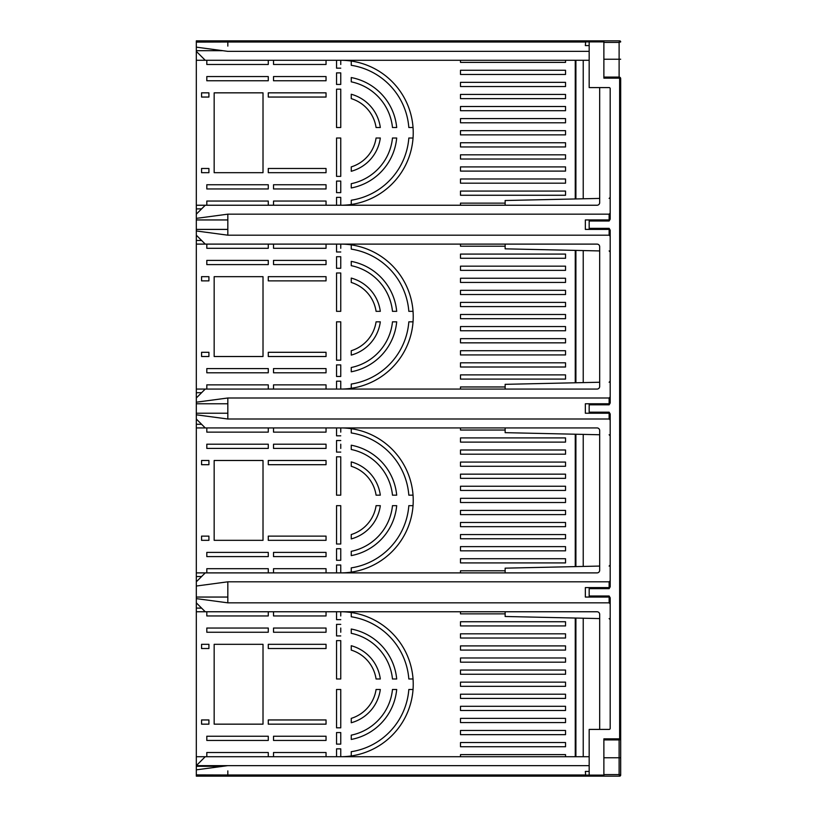 <?xml version="1.0" encoding="UTF-8"?>
<svg xmlns="http://www.w3.org/2000/svg" width="817" height="817" viewBox="0 0 817 817"><rect width="100%" height="100%" fill="white"/><g stroke="black" fill="none" stroke-linecap="round" stroke-linejoin="round"><path stroke-width="1.23" d="M599.678 729.407L599.678 614.384A2.625 2.625 0 0 0 597.053 611.759L205.241 611.759L196.315 602.834L196.315 598.626L227.831 602.834L609.135 602.834L609.135 597.053L610.187 598.105A1.052 1.052 180 0 0 609.135 597.053L589.169 597.053L609.135 597.053L609.135 596.001L610.187 597.819L610.187 728.356A1.052 1.052 0 0 1 609.135 729.407L589.169 729.407L589.169 775.098L585.636 775.098L586.443 776.15L589.169 776.15L589.169 775.098L589.169 776.15L603.875 776.15L603.875 738.864L619.112 738.864A0.521 0.521 0 0 0 619.633 738.333L619.633 78.667A0.521 0.521 0 0 0 619.112 78.136L603.875 78.136L603.875 40.85L589.169 40.85L589.169 87.593L609.135 87.593A1.052 1.052 0 0 1 610.187 88.644L610.187 219.181L609.135 220.999L610.187 218.895M609.135 596.001L589.169 596.001L589.169 588.649L609.135 588.649L610.187 586.831L610.187 413.994L609.135 412.177L589.169 412.177L589.169 413.228L585.35 413.228L585.35 403.772L589.169 403.772L589.169 412.177M589.169 403.772L609.135 403.772A1.052 1.052 0 0 0 610.187 402.72L609.135 404.823L610.187 403.006L610.187 230.169L609.135 228.351L609.135 229.403A1.052 1.052 0 0 1 610.187 230.455L609.135 229.403L610.187 230.455M196.315 598.626L196.315 581.816L205.241 572.891L597.053 572.891A2.625 2.625 0 0 0 599.678 570.266L599.678 430.559A2.625 2.625 0 0 0 597.053 427.934L205.241 427.934L196.315 419.009L196.315 402.199L227.831 397.991L227.831 419.009L196.315 414.801M609.135 414.801A1.052 1.052 0 0 1 610.187 415.853M196.315 765.641L196.315 764.6L196.315 765.641L589.169 765.641L196.315 765.641L589.169 765.641L196.315 765.641L196.315 769.849L227.831 765.641L589.169 765.641L196.315 765.641L205.241 756.716L589.169 756.716M206.813 389.066L206.813 384.868L268.272 384.868L268.272 389.066M201.564 644.317L201.564 648.524L208.917 648.524L208.917 644.317L201.564 644.317L208.917 644.317M340.75 740.437L340.75 744.113L336.543 744.113L336.543 732.553L340.75 732.553L340.75 736.229M336.543 756.716L336.543 748.842L340.75 748.842L340.75 752.518M351.249 739.446A56.199 56.199 0 0 0 396.694 689.487L392.477 689.487A51.992 51.992 0 0 1 351.249 735.157L351.249 739.446A56.199 56.199 0 0 0 396.694 689.487M340.75 615.957L340.75 611.759A72.478 72.478 0 0 1 413.228 684.237A72.478 72.478 0 0 1 340.75 756.716L340.75 748.842M340.75 632.246L340.75 628.038M460.492 94.425L460.492 98.622L565.538 98.622L565.538 94.425L565.538 98.622L460.492 98.622L460.492 94.425L565.538 94.425M565.538 82.343L460.492 82.343L460.492 86.541L460.492 82.343L565.538 82.343L565.538 86.541L565.538 82.343M565.538 118.577L460.492 118.577L460.492 122.785L460.492 118.577L565.538 118.577L565.538 122.785L565.538 118.577M565.538 62.388L565.538 60.284L565.538 62.388L460.492 62.388L565.538 62.388M460.492 60.284L460.492 62.388L460.492 60.284M565.538 171.1L565.538 166.903L565.538 171.1L460.492 171.1L565.538 171.1M460.492 166.903L460.492 171.1L460.492 166.903L565.538 166.903M565.538 159.019L565.538 154.821L460.492 154.821L460.492 159.019L565.538 159.019L460.492 159.019L460.492 154.821L565.538 154.821L565.538 159.019M565.538 183.182L565.538 178.984L460.492 178.984L460.492 183.182L460.492 178.984L565.538 178.984L565.538 183.182L460.492 183.182M565.538 134.866L565.538 130.659L565.538 134.866L460.492 134.866L565.538 134.866M460.492 130.659L460.492 134.866L460.492 130.659L565.538 130.659M565.538 195.263L565.538 191.066L565.538 195.263L460.492 195.263L565.538 195.263M460.492 191.066L460.492 195.263L460.492 191.066L565.538 191.066M565.538 290.331L460.492 290.331L460.492 294.528L460.492 290.331L565.538 290.331L565.538 294.528L565.538 290.331M460.492 266.168L460.492 270.366L565.538 270.366L565.538 266.168L565.538 270.366L460.492 270.366L460.492 266.168L565.538 266.168M460.492 302.402L460.492 306.61L565.538 306.61L565.538 302.402L565.538 306.61L460.492 306.61L460.492 302.402L565.538 302.402M565.538 254.087L460.492 254.087L460.492 258.284L460.492 254.087L565.538 254.087L565.538 258.284L565.538 254.087M565.538 354.925L565.538 350.728L460.492 350.728L460.492 354.925L460.492 350.728L565.538 350.728L565.538 354.925L460.492 354.925M565.538 342.844L565.538 338.647L565.538 342.844L460.492 342.844L565.538 342.844M460.492 338.647L460.492 342.844L460.492 338.647L565.538 338.647M565.538 367.007L565.538 362.809L565.538 367.007L460.492 367.007L565.538 367.007M460.492 362.809L460.492 367.007L460.492 362.809L565.538 362.809M565.538 318.691L565.538 314.484L460.492 314.484L460.492 318.691L460.492 314.484L565.538 314.484L565.538 318.691L460.492 318.691M565.538 330.773L565.538 326.565L460.492 326.565L460.492 330.773L565.538 330.773L460.492 330.773L460.492 326.565L565.538 326.565L565.538 330.773M505.141 386.962L460.492 386.962L460.492 389.066L460.492 386.962L505.141 386.962M460.492 430.038L460.492 427.934L460.492 430.038L505.141 430.038M460.492 437.912L460.492 442.109L565.538 442.109L565.538 437.912L460.492 437.912L460.492 442.109L565.538 442.109L565.538 437.912M460.492 490.435L460.492 486.227L460.492 490.435L565.538 490.435L565.538 486.227L460.492 486.227L565.538 486.227L565.538 490.435M460.492 498.309L460.492 502.516L565.538 502.516L565.538 498.309L460.492 498.309L565.538 498.309L565.538 502.516L460.492 502.516L460.492 498.309M460.492 474.156L460.492 478.353L565.538 478.353L565.538 474.156L460.492 474.156L460.492 478.353L565.538 478.353L565.538 474.156M460.492 466.272L460.492 462.075L460.492 466.272L565.538 466.272L565.538 462.075L460.492 462.075L565.538 462.075L565.538 466.272M460.492 570.787L460.492 572.891L460.492 570.787L505.141 570.787M460.492 562.913L460.492 558.716L565.538 558.716L460.492 558.716L460.492 562.913L565.538 562.913L565.538 558.716L565.538 562.913M460.492 526.669L460.492 522.471L565.538 522.471L460.492 522.471L460.492 526.669L565.538 526.669L565.538 522.471L565.538 526.669M460.492 534.553L460.492 538.75L565.538 538.75L565.538 534.553L460.492 534.553L460.492 538.75L565.538 538.75L565.538 534.553M460.492 611.759L460.492 613.863L505.141 613.863L460.492 613.863L460.492 611.759M460.492 670.052L460.492 674.26L565.538 674.26L565.538 670.052L565.538 674.26L460.492 674.26L460.492 670.052L565.538 670.052M460.492 638.016L460.492 633.818L460.492 638.016L565.538 638.016L565.538 633.818L460.492 633.818L565.538 633.818L565.538 638.016M460.492 662.178L460.492 657.981L460.492 662.178L565.538 662.178L565.538 657.981L460.492 657.981L565.538 657.981L565.538 662.178M460.492 645.9L460.492 650.097L565.538 650.097L565.538 645.9L565.538 650.097L460.492 650.097L460.492 645.9L565.538 645.9M460.492 742.541L460.492 746.738L565.538 746.738L565.538 742.541L460.492 742.541L460.492 746.738L565.538 746.738L565.538 742.541M460.492 698.423L460.492 694.215L565.538 694.215L460.492 694.215L460.492 698.423L565.538 698.423L565.538 694.215L565.538 698.423M460.492 734.657L460.492 730.459L565.538 730.459L460.492 730.459L460.492 734.657L565.538 734.657L565.538 730.459L565.538 734.657M460.492 706.297L460.492 710.494L565.538 710.494L565.538 706.297L460.492 706.297L460.492 710.494L565.538 710.494L565.538 706.297M197.367 52.4L196.315 52.4L196.315 51.359L196.315 60.284L589.169 60.284M340.75 724.158L340.75 727.835L336.543 727.835L336.543 689.487L340.75 689.487L340.75 719.951M380.313 678.988A39.921 39.921 0 0 0 351.249 645.726L351.249 650.107A35.713 35.713 0 0 1 376.075 678.988L380.313 678.988A39.921 39.921 0 0 0 351.249 645.726M340.75 648.524L340.75 678.988L336.543 678.988L336.543 640.64L340.75 640.64L340.75 644.317M326.044 719.951L268.272 719.951L326.044 719.951L326.044 724.158L268.272 724.158L268.272 719.951L268.272 724.158L326.044 724.158L326.044 719.951M340.75 188.962L340.75 192.638L336.543 192.638L336.543 181.078L340.75 181.078L340.75 184.754M336.543 205.241L336.543 197.367L340.75 197.367L340.75 201.043M351.249 187.971A56.199 56.199 0 0 0 396.694 138.012A56.199 56.199 0 0 1 351.249 187.971L351.249 183.682A51.992 51.992 0 0 0 392.477 138.012L396.694 138.012M396.694 127.513A56.199 56.199 0 0 0 351.249 77.554A56.199 56.199 0 0 1 396.694 127.513L392.477 127.513A51.992 51.992 0 0 0 351.249 81.843L351.249 77.554M340.75 64.482L340.75 60.284A72.478 72.478 0 0 1 413.228 132.762A72.478 72.478 0 0 1 340.75 205.241L340.75 197.367M340.75 80.771L340.75 84.447L336.543 84.447L336.543 72.887L340.75 72.887L340.75 76.563M340.75 172.683L340.75 176.36L336.543 176.36L336.543 138.012L340.75 138.012L340.75 168.476M340.75 97.049L340.75 127.513L336.543 127.513L336.543 89.165L340.75 89.165L340.75 92.842M326.044 168.476L268.272 168.476L326.044 168.476L326.044 172.683L268.272 172.683L326.044 172.683L326.044 168.476M340.75 556.612L340.75 560.288L336.543 560.288L336.543 548.728L340.75 548.728L340.75 552.404M336.543 572.891L336.543 565.017L340.75 565.017L340.75 568.693M340.75 432.132L340.75 427.934A72.478 72.478 0 0 1 413.228 500.413A72.478 72.478 0 0 1 340.75 572.891L340.75 565.017M340.75 448.421L340.75 444.213M340.75 540.333L340.75 544.01L336.543 544.01L336.543 505.662L340.75 505.662L340.75 536.126M351.249 538.924A39.921 39.921 0 0 0 380.313 505.662L376.075 505.662A35.713 35.713 0 0 1 351.249 534.543L351.249 538.924A39.921 39.921 0 0 0 380.313 505.662M340.75 464.699L340.75 495.163L336.543 495.163L336.543 456.815L340.75 456.815L340.75 460.492M340.75 372.787L340.75 376.463L336.543 376.463L336.543 364.903L340.75 364.903L340.75 368.579M336.543 389.066L336.543 381.192L340.75 381.192L340.75 384.868M351.249 371.796A56.199 56.199 0 0 0 396.694 321.837A56.199 56.199 0 0 1 351.249 371.796L351.249 367.507A51.992 51.992 0 0 0 392.477 321.837L396.694 321.837M396.694 311.338A56.199 56.199 0 0 0 351.249 261.379A56.199 56.199 0 0 1 396.694 311.338L392.906 311.338M340.75 248.307L340.75 244.109A72.478 72.478 0 0 1 413.228 316.587A72.478 72.478 0 0 1 340.75 389.066L340.75 381.192M340.75 264.596L340.75 268.272L336.543 268.272L336.543 256.712L340.75 256.712L340.75 260.388M340.75 356.508L340.75 360.185L336.543 360.185L336.543 321.837L340.75 321.837L340.75 352.301M351.249 355.099A39.921 39.921 0 0 0 380.313 321.837A39.921 39.921 0 0 1 351.249 355.099L351.249 350.718A35.713 35.713 0 0 0 376.075 321.837L380.313 321.837M340.75 280.874L340.75 311.338L336.543 311.338L336.543 272.99L340.75 272.99L340.75 276.667M268.272 280.874L326.044 280.874L268.272 280.874L268.272 276.667L326.044 276.667L268.272 276.667L268.272 280.874M206.813 372.787L268.272 372.787L268.272 368.579L206.813 368.579L268.272 368.579L268.272 372.787L206.813 372.787L206.813 368.579L206.813 372.787M273.521 372.787L326.044 372.787L326.044 368.579L273.521 368.579L326.044 368.579L326.044 372.787L273.521 372.787L273.521 368.579L273.521 372.787M201.564 356.508L208.917 356.508L201.564 356.508L201.564 352.301L208.917 352.301L208.917 356.508M214.166 356.508L263.013 356.508L263.013 276.667L214.166 276.667L214.166 356.508L263.013 356.508M268.272 356.508L326.044 356.508L268.272 356.508L268.272 352.301L326.044 352.301L326.044 356.508M208.917 276.667L201.564 276.667L208.917 276.667L208.917 280.874L201.564 280.874L208.917 280.874L208.917 276.667M326.044 260.388L273.521 260.388L326.044 260.388L326.044 264.596L273.521 264.596L273.521 260.388M268.272 260.388L206.813 260.388L268.272 260.388L268.272 264.596L206.813 264.596L206.813 260.388M206.813 188.962L268.272 188.962L268.272 184.754L206.813 184.754L206.813 188.962L268.272 188.962M273.521 188.962L326.044 188.962L326.044 184.754L273.521 184.754L273.521 188.962L326.044 188.962M201.564 172.683L208.917 172.683L201.564 172.683L201.564 168.476L208.917 168.476L201.564 168.476L201.564 172.683M214.166 92.842L214.166 172.683L263.013 172.683L263.013 92.842L214.166 92.842L263.013 92.842M326.044 76.563L273.521 76.563L326.044 76.563L326.044 80.771L273.521 80.771L273.521 76.563L273.521 80.771L326.044 80.771L326.044 76.563M268.272 76.563L206.813 76.563L268.272 76.563L268.272 80.771L206.813 80.771L206.813 76.563M206.813 64.482L268.272 64.482L206.813 64.482L206.813 60.284L206.813 64.482M273.521 64.482L326.044 64.482L273.521 64.482L273.521 60.284L273.521 64.482M326.044 444.213L273.521 444.213L326.044 444.213L326.044 448.421L326.044 444.213M268.272 444.213L206.813 444.213L268.272 444.213L268.272 448.421L268.272 444.213M206.813 432.132L268.272 432.132L268.272 427.934L268.272 432.132L206.813 432.132L206.813 427.934L206.813 432.132M273.521 432.132L326.044 432.132L326.044 427.934L326.044 432.132L273.521 432.132L273.521 427.934L273.521 432.132M201.564 460.492L208.917 460.492L201.564 460.492L201.564 464.699L208.917 464.699L208.917 460.492M214.166 460.492L263.013 460.492L214.166 460.492L214.166 540.333L263.013 540.333L214.166 540.333M268.272 460.492L326.044 460.492L268.272 460.492L268.272 464.699L326.044 464.699L326.044 460.492M326.044 540.333L268.272 540.333L268.272 536.126L326.044 536.126L326.044 540.333L268.272 540.333M208.917 540.333L201.564 540.333L208.917 540.333L208.917 536.126L201.564 536.126L201.564 540.333M326.044 568.693L273.521 568.693L326.044 568.693L326.044 572.891L326.044 568.693M268.272 568.693L206.813 568.693L268.272 568.693L268.272 572.891L268.272 568.693M206.813 552.404L206.813 556.612L268.272 556.612L206.813 556.612L206.813 552.404L268.272 552.404L268.272 556.612L268.272 552.404M273.521 552.404L273.521 556.612L326.044 556.612L273.521 556.612L273.521 552.404L326.044 552.404L326.044 556.612L326.044 552.404M206.813 628.038L268.272 628.038L268.272 632.246L206.813 632.246L268.272 632.246L268.272 628.038L206.813 628.038L206.813 632.246L206.813 628.038M273.521 628.038L326.044 628.038L326.044 632.246L273.521 632.246L326.044 632.246L326.044 628.038L273.521 628.038L273.521 632.246L273.521 628.038M214.166 644.317L263.013 644.317L214.166 644.317L214.166 724.158L263.013 724.158L214.166 724.158M268.272 644.317L326.044 644.317L268.272 644.317L268.272 648.524L326.044 648.524L326.044 644.317M208.917 724.158L201.564 724.158L208.917 724.158L208.917 719.951L201.564 719.951L208.917 719.951L208.917 724.158M326.044 740.437L273.521 740.437L273.521 736.229L326.044 736.229L326.044 740.437L273.521 740.437M268.272 740.437L206.813 740.437L268.272 740.437L268.272 736.229L206.813 736.229L206.813 740.437M460.492 722.575L565.538 722.575L565.538 718.378L460.492 718.378L460.492 722.575M460.492 756.716L460.492 754.612L565.538 754.612L565.538 756.716M565.538 682.134L565.538 686.341L460.492 686.341L460.492 682.134L565.538 682.134M565.538 621.737L565.538 625.934L460.492 625.934L460.492 621.737L565.538 621.737M205.241 611.759L196.315 611.759L196.315 608.083L201.625 608.144M197.367 764.6L196.315 764.6L196.315 756.716L205.241 756.716M575.26 756.716L575.26 618.04M575.903 618.061L575.903 756.716M583.226 756.716L583.226 618.214M609.135 220.999L589.169 220.999L589.169 219.947L609.135 219.947L585.35 219.947L585.35 229.403L589.169 229.403L589.169 228.351L609.135 228.351M589.169 220.999L589.169 228.351M603.875 776.15L619.633 776.15A1.052 1.052 0 0 0 620.685 775.098L620.685 78.667A1.573 1.573 0 0 0 619.112 77.094L603.875 77.094M268.272 244.109L268.272 248.307L206.813 248.307L206.813 244.109M340.75 272.99L340.75 311.338M340.75 321.837L340.75 360.185M392.477 311.338A51.992 51.992 0 0 0 351.249 265.668L351.249 261.379M376.075 311.338A35.713 35.713 0 0 0 351.249 282.457L351.249 278.076A39.921 39.921 0 0 1 380.313 311.338L376.29 311.338M326.044 276.667L326.044 280.874L326.044 276.667M201.564 280.874L201.564 276.667L201.564 280.874M214.166 276.667L263.013 276.667M340.75 268.272L340.75 256.712M340.75 376.463L340.75 364.903M413.034 311.338L409.256 311.338M351.249 244.875L351.249 249.124A68.281 68.281 0 0 1 408.827 311.338M340.75 251.983L336.543 251.983L336.543 244.109M326.044 244.109L326.044 248.307L273.521 248.307L273.521 244.109M196.315 389.066L196.315 244.109L597.053 244.109A2.625 2.625 0 0 1 599.678 246.734L599.678 386.441A2.625 2.625 0 0 1 597.053 389.066L196.315 389.066L196.315 392.742L201.625 392.681M273.521 389.066L273.521 384.868L326.044 384.868L326.044 389.066M351.249 388.3L351.249 384.051A68.281 68.281 0 0 0 408.827 321.837L413.034 321.837M268.272 92.842L326.044 92.842L268.272 92.842L268.272 97.049L326.044 97.049L326.044 92.842M201.564 92.842L208.917 92.842L201.564 92.842L201.564 97.049L208.917 97.049L208.917 92.842M609.135 598.626A1.052 1.052 0 0 1 610.187 599.678M589.169 596.001L589.169 597.053L585.35 597.053L585.35 587.597L609.135 587.597L610.187 586.545A1.052 1.052 0 0 1 609.135 587.597L609.135 581.816L610.187 580.775M603.875 41.902L585.636 41.902L585.35 45.578L589.169 45.578M585.636 775.098L585.35 771.422L589.169 771.422M588.924 40.85L586.443 40.85L585.636 41.902M603.875 40.85L619.633 40.85A1.052 1.011 -90 0 1 620.307 41.116M205.241 60.284L196.315 51.359L196.315 40.85L586.443 40.85M340.75 548.728L340.75 560.288M340.75 505.662L340.75 544.01M340.75 456.815L340.75 495.163M340.75 89.165L340.75 127.513M340.75 138.012L340.75 176.36M351.249 171.274L351.249 166.893A35.713 35.713 0 0 0 376.075 138.012L380.313 138.012A39.921 39.921 0 0 1 351.249 171.274M351.249 98.632L351.249 94.251A39.921 39.921 0 0 1 380.313 127.513L376.075 127.513A35.713 35.713 0 0 0 351.249 98.632M268.272 172.683L268.272 168.476L268.272 172.683M208.917 168.476L208.917 172.683L208.917 168.476M263.013 172.683L214.166 172.683M340.75 84.447L340.75 72.887M340.75 192.638L340.75 181.078M413.034 127.513L409.256 127.513M351.249 61.05L351.249 65.299A68.281 68.281 0 0 1 408.827 127.513M340.75 68.158L336.543 68.158L336.543 60.284M326.044 60.284L326.044 64.482L326.044 60.284M268.272 60.284L268.272 64.482L268.272 60.284M599.678 87.593L599.678 202.616A2.625 2.625 0 0 1 597.053 205.241L196.315 205.241L196.315 60.284M206.813 205.241L206.813 201.043L268.272 201.043L268.272 205.241M273.521 205.241L273.521 201.043L326.044 201.043L326.044 205.241M351.249 204.475L351.249 200.226A68.281 68.281 0 0 0 408.827 138.012L413.034 138.012M460.492 454.191L565.538 454.191L565.538 449.993L460.492 449.993L460.492 454.191M565.538 510.39L460.492 510.39L460.492 514.598L565.538 514.598L565.538 510.39M565.538 546.634L460.492 546.634L460.492 550.832L565.538 550.832L565.538 546.634M205.241 427.934L196.315 427.934L196.315 424.258L201.625 424.319M196.315 581.816L196.315 572.891L205.241 572.891M575.26 566.61L575.26 434.215M205.241 389.066L196.315 397.991L196.315 402.199M196.315 397.991L196.315 392.742M205.241 205.241L196.315 214.166L196.315 244.109M196.315 214.166L196.315 208.917L201.625 208.856M196.315 205.241L196.315 208.917M196.315 769.849L196.315 776.15L227.902 776.15L227.831 774.986L585.636 774.986M196.315 611.759L196.315 756.716M196.315 602.834L196.315 608.083M196.315 586.024L227.831 581.816L609.135 581.816M196.315 427.934L196.315 572.891M196.315 419.009L196.315 424.258M460.492 106.506L565.538 106.506L565.538 110.704L460.492 110.704L460.492 106.506M565.538 86.541L460.492 86.541M565.538 122.785L460.492 122.785M460.492 70.262L565.538 70.262L565.538 74.459L460.492 74.459L460.492 70.262M460.492 278.25L565.538 278.25L565.538 282.447L460.492 282.447L460.492 278.25M565.538 294.528L460.492 294.528M565.538 258.284L460.492 258.284M505.141 246.213L460.492 246.213L460.492 244.109M460.492 142.74L565.538 142.74L565.538 146.948L460.492 146.948L460.492 142.74M460.492 205.241L460.492 203.137L505.141 203.137M460.492 374.891L565.538 374.891L565.538 379.088L460.492 379.088L460.492 374.891M575.26 198.96L575.26 60.284M575.26 382.785L575.26 250.39M351.249 722.749L351.249 718.368A35.713 35.713 0 0 0 376.075 689.487L380.313 689.487A39.921 39.921 0 0 1 351.249 722.749M351.249 449.493L351.249 445.204A56.199 56.199 0 0 1 396.694 495.163L392.477 495.163A51.992 51.992 0 0 0 351.249 449.493M340.75 732.553L340.75 744.113M340.75 689.487L340.75 727.835M340.75 640.64L340.75 678.988M620.654 41.902L619.112 42.423L619.633 40.85L620.685 41.902A1.052 1.052 0 0 0 619.633 40.85M227.831 770.901L227.831 774.986L196.315 774.894M619.112 738.864L619.112 739.906L603.875 739.906L619.112 739.906A1.573 1.573 0 0 0 620.685 738.333L620.685 78.667A1.573 1.573 0 0 0 619.112 77.094L619.112 78.136M620.624 775.098L619.112 774.567L619.633 776.089L620.624 775.098M199.082 776.15L586.443 776.15M589.169 776.15L220.202 776.15M603.875 774.577L619.112 774.577L619.112 757.768L620.685 757.768L620.685 738.333L619.633 738.333M227.831 419.009L609.135 419.009L609.135 413.228L610.187 414.28A1.052 1.052 180 0 0 609.135 413.228L610.187 414.28L609.135 413.228L589.169 413.228M196.315 413.228L227.831 413.228M609.135 413.228L609.135 412.177M196.315 403.772L227.831 403.772M609.135 403.772L610.187 402.72L609.135 403.772L609.135 397.991L227.831 397.991M609.135 402.199A1.052 1.052 0 0 0 609.972 401.78M609.135 218.374A1.052 1.052 0 0 0 609.972 217.955M196.315 235.184L205.241 244.109M196.315 218.374L227.831 214.166L227.831 235.184L609.135 235.184L609.135 229.403L589.169 229.403M196.315 219.947L227.831 219.947M196.315 230.976L227.831 235.184M583.226 250.564L583.226 382.611M575.903 250.41L575.903 382.764M583.226 60.284L583.226 198.786M599.678 250.931L505.141 248.838L505.141 244.109M505.141 389.066L505.141 384.337L599.678 382.244M505.141 205.241L505.141 200.512L599.678 198.419M575.903 60.284L575.903 198.94M227.831 46.099L227.831 42.014L585.636 42.014M196.315 42.106L227.831 42.014L227.902 40.85L196.315 40.85M196.315 229.403L227.831 229.403M610.187 213.125L609.135 214.166L609.135 219.947L589.169 219.947M227.831 602.834L227.831 581.816M589.169 587.597L589.169 588.649M609.135 588.649L609.135 587.597M609.135 597.053L589.169 597.053M196.315 597.053L227.831 597.053M575.903 434.236L575.903 566.589M583.226 566.436L583.226 434.389M505.141 427.934L505.141 432.663L505.141 427.934M505.141 611.759L505.141 616.488L505.141 611.759M599.678 566.069L505.141 568.162L505.141 572.891M351.249 555.621L351.249 551.332A51.992 51.992 0 0 0 392.477 505.662L396.694 505.662A56.199 56.199 0 0 1 351.249 555.621M351.249 466.282L351.249 461.901A39.921 39.921 0 0 1 380.313 495.163L376.075 495.163A35.713 35.713 0 0 0 351.249 466.282M273.521 448.421L273.521 444.213L273.521 448.421L326.044 448.421M206.813 448.421L206.813 444.213L206.813 448.421L268.272 448.421M263.013 460.492L263.013 540.333M340.75 452.097L336.543 452.097L336.543 440.537L340.75 440.537M413.034 495.163L408.827 495.163A68.281 68.281 0 0 0 351.249 432.949L351.249 428.7M340.75 435.808L336.543 435.808L336.543 427.934M206.813 572.891L206.813 568.693L206.813 572.891M273.521 572.891L273.521 568.693L273.521 572.891M351.249 572.125L351.249 567.876A68.281 68.281 0 0 0 408.827 505.662L413.034 505.662M351.249 633.318L351.249 629.029A56.199 56.199 0 0 1 396.694 678.988L392.477 678.988A51.992 51.992 0 0 0 351.249 633.318M201.564 724.158L201.564 719.951L201.564 724.158M263.013 644.317L263.013 724.158M340.75 635.922L336.543 635.922L336.543 624.362L340.75 624.362M413.034 678.988L408.827 678.988A68.281 68.281 0 0 0 351.249 616.774L351.249 612.525M340.75 619.633L336.543 619.633L336.543 611.759M326.044 611.759L326.044 615.957L273.521 615.957L273.521 611.759M268.272 611.759L268.272 615.957L206.813 615.957L206.813 611.759M206.813 756.716L206.813 752.518L268.272 752.518L268.272 756.716M273.521 756.716L273.521 752.518L326.044 752.518L326.044 756.716M351.249 755.95L351.249 751.701A68.281 68.281 0 0 0 408.827 689.487L413.034 689.487M620.654 757.768L620.654 775.098A1.052 1.011 -90 0 1 619.633 776.15L619.633 776.15M609.135 404.823L589.169 404.823M589.169 775.098L603.875 775.098M603.875 42.423L619.112 42.423L619.112 59.233L603.875 59.233M222.949 766.295L196.315 766.295M619.112 739.906L619.112 757.768L603.875 757.768M620.654 775.098L619.296 775.098M620.685 59.233L619.112 59.233L619.112 77.094M619.633 78.667L620.685 78.667M222.949 50.705L196.315 50.705M609.135 419.009L610.187 420.05M609.135 397.991L610.187 396.95M609.135 235.184L610.187 236.225M609.135 250.931L610.187 251.983M609.135 382.244L610.187 381.192M196.315 47.151L227.831 51.359L589.169 51.359M609.135 198.419L610.187 197.367M196.315 240.433L201.625 240.494M609.135 214.166L227.831 214.166M609.135 602.834L610.187 603.875M609.135 566.069L610.187 565.017M505.141 432.663L599.678 434.756M609.135 434.756L610.187 435.808M505.141 616.488L599.678 618.581M609.135 618.581L610.187 619.633M196.315 576.567L201.625 576.506"/></g></svg>

